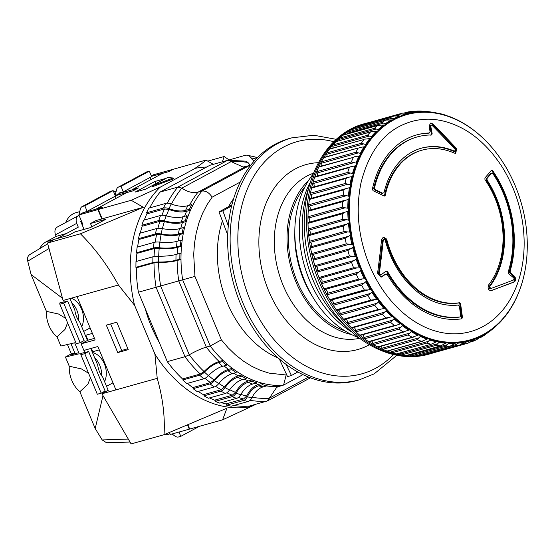 <?xml version="1.0" encoding="UTF-8"?>
<svg xmlns="http://www.w3.org/2000/svg" width="555" height="555" viewBox="0 0 555 555"><rect width="100%" height="100%" fill="white"/><g stroke="black" fill="none" stroke-linecap="round" stroke-linejoin="round"><path stroke-width="0.83" d="M108.225 390.394L102.731 377.199A18.544 13.695 -105.6 0 1 99.442 371.607A18.544 13.695 -105.6 0 1 97.722 365.169L90.777 348.491M101.627 375.7A18.544 13.695 74.4 0 0 99.747 365.232A18.544 13.695 74.4 0 0 94.572 357.607M92.463 352.536A18.544 13.695 -105.6 0 1 104.402 363.927A18.544 13.695 -105.6 0 1 104.583 381.653M87.433 340.451L79.878 322.309A18.544 13.695 -105.6 0 1 76.59 316.725A18.544 13.695 -105.6 0 1 74.876 310.287L69.985 298.541M78.782 320.811A18.544 13.695 74.4 0 0 76.895 310.349A18.544 13.695 74.4 0 0 71.727 302.725M71.324 298.167A18.544 13.695 -105.6 0 1 81.557 309.045A18.544 13.695 -105.6 0 1 81.738 326.763M90.43 377.719L87.808 384.365L79.865 391.719L95.196 428.55L102.189 439.942L106.47 442.703L130.03 442.058M74.772 352.883L71.324 353.847L65.421 357.018L69.257 366.231A25.121 18.551 74.4 0 0 71.81 380.452A25.121 18.551 74.4 0 0 79.865 391.719M67.585 322.83L64.963 329.476L57.019 336.829L60.849 346.043L74.689 342.81L79.254 353.785L65.421 357.018M47.702 243.798L29.762 254.613C27.805 255.924 27.133 258.11 27.75 261.162L31.08 274.517L46.412 311.348A25.121 18.551 74.4 0 0 48.958 325.57A25.121 18.551 74.4 0 0 57.019 336.829M74.814 352.973L71.664 354.666L78.789 352.668M71.324 353.847L67.433 344.502M81.335 220.8L80.628 221.181L84.041 229.381M115.114 195.304L116.647 189.324A5.98 3.982 61.7 0 1 118.166 187.229A5.98 3.982 61.7 0 1 118.715 187.007L147.033 171.779L149.337 171.134L151.619 176.622L123.3 191.85L119.415 192.939L119.589 193.348M83.34 212.669L87.114 211.309L84.832 205.822L82.522 206.467A5.98 3.982 -118.3 0 0 81.974 206.689A5.98 3.982 -118.3 0 0 80.461 208.784L78.741 215.486M66.433 233.516L56.166 236.388L55.507 234.8L76.722 223.36C75.577 219.877 76.118 217.324 78.345 215.694L79.053 215.312M57.123 227.141L78.345 215.694L57.123 227.141C54.903 228.764 54.362 231.317 55.507 234.8M76.722 223.36L78.297 227.141L57.068 238.553M63.728 303.148L59.843 304.23L76.292 343.753L80.177 342.664L63.728 303.148L67.661 301.032L63.776 302.121L64.165 301.906L63.52 300.352M85.186 352.404L88.675 351.53L105.131 391.046L101.197 393.162L84.742 353.646L80.864 354.728L80.794 353.431L85.186 352.404L84.311 350.295M81.529 343.621L80.961 342.241M102.321 393.571L101.974 392.739M169.983 433.76L167.929 434.523L165.779 433.989M56.166 236.388L46.301 241.689A25.121 18.551 74.4 0 0 39.599 248.682M79.733 211.615L76.021 212.655A25.121 18.551 74.4 0 0 65.67 222.527M116.148 191.281L115.357 191.503A25.121 18.551 74.4 0 0 113.761 192.058M82.522 206.467L110.847 191.239L113.151 190.594L115.433 196.081L87.114 211.309M49.048 248.529L27.75 261.162M31.08 274.517L62.493 298.285M67.661 301.032L84.11 340.548L80.177 342.664M69.257 366.231L81.37 368.902L88.571 373.251M102.189 439.942L128.358 439.06M103.001 395.632L95.196 428.55M65.726 318.369L58.525 314.012L46.412 311.348M64.165 301.906L59.773 302.933L59.843 304.23M147.033 171.779A5.98 3.982 -118.3 0 0 146.485 172.001L118.166 187.229M123.3 191.85L121.018 186.362L149.337 171.134M118.715 187.007L121.018 186.362M110.847 191.239A5.98 3.982 -118.3 0 0 110.299 191.461L81.974 206.689M113.151 190.594L84.832 205.822M80.864 354.728L97.312 394.251L101.197 393.162M84.742 353.646L88.675 351.53M199.432 426.316L180.784 436.348L178.481 436.986A5.98 3.982 61.7 0 1 175.123 436.188L171.981 433.996M180.784 436.348L178.994 432.04M347.784 207.889A117.917 87.079 -105.6 0 1 348.124 199.287L342.775 201.597L308.198 211.275A119.582 88.307 74.4 0 0 307.983 216.776A1.193 0.881 74.4 0 0 308.58 218.018L345.085 207.806L348.491 208.326L348.658 210.477A117.431 86.719 74.4 0 0 349.081 220.488L349.248 222.506A117.431 86.719 74.4 0 0 350.489 232.573L350.815 234.592A117.431 86.719 74.4 0 0 352.855 244.602L353.341 246.6A117.431 86.719 74.4 0 0 356.15 256.445L356.74 257.076L356.789 258.401A117.431 86.719 74.4 0 0 360.341 267.968L361.097 268.773L360.57 270.784L356.164 274.031A119.582 88.307 -105.6 0 0 358.544 279.165L364.288 278.811L365.384 279.047L366.286 280.011L365.814 281.794L361.589 285.124A119.582 88.307 -105.6 0 0 364.337 289.994L367.438 289.946M275.169 144.251A125.61 92.761 -105.6 0 1 289.308 138.542L291.791 137.848A125.61 92.761 -105.6 0 0 277.653 143.558A125.61 92.761 -105.6 0 0 239.378 293.637A125.61 92.761 -105.6 0 0 359.48 379.787L356.997 380.48A125.61 92.761 -105.6 0 1 236.895 294.33A125.61 92.761 -105.6 0 1 275.169 144.251M294.816 233.01A85.838 63.388 74.4 0 0 312.68 296.87M304.848 186.986A84.041 62.063 74.4 0 0 292.52 268.079A84.041 62.063 74.4 0 0 345.141 331.002M308.434 180.673A85.838 63.388 74.4 0 0 291.243 268.44A85.838 63.388 74.4 0 0 351.481 334.54M278.242 358.01A95.703 70.672 -105.6 0 1 222.298 221.251M228.584 206.599A95.703 70.672 -105.6 0 1 233.648 198.621M351.384 331.751A98.693 72.885 -105.6 0 1 309.44 280.088A98.693 72.885 -105.6 0 1 309.801 183.108M358.384 337.53A96.001 70.894 -105.6 0 1 304.688 280.962A96.001 70.894 -105.6 0 1 312.784 174.534M433.531 352.807A119.63 88.342 -105.6 0 1 431.124 353.528A119.63 88.342 -105.6 0 1 320.228 280.622A119.63 88.342 -105.6 0 1 366.661 123.113A119.63 88.342 -105.6 0 1 369.096 122.482M355.103 256.063A117.917 87.079 -105.6 0 1 352.654 247.475L347.895 250.485A119.582 88.307 -105.6 0 0 349.463 255.987L356.15 256.445M317.189 270.819A1.193 0.881 74.4 0 0 317.002 272.116A119.582 88.307 74.4 0 0 318.986 277.465L353.563 267.794A119.582 88.307 -105.6 0 1 351.579 262.446L353.695 260.607L317.189 270.819A2.393 1.769 74.4 0 0 317.488 268.058A2.393 1.769 74.4 0 0 315.788 266.56L352.293 256.348M353.563 267.794L360.341 267.968M358.162 272.158L321.657 282.37A2.393 1.769 74.4 0 0 321.831 279.755A2.393 1.769 74.4 0 0 319.944 278.249L356.449 268.037M351.842 244.158A117.917 87.079 -105.6 0 1 350.066 235.424L345.148 238.289A119.582 88.307 -105.6 0 0 346.285 243.881L352.855 244.602M350.115 248.702L313.61 258.914A2.393 1.769 74.4 0 0 314.054 256.022A2.393 1.769 74.4 0 0 312.548 254.558L349.053 244.346M363.483 283.223L326.978 293.435A2.393 1.769 74.4 0 0 327.034 290.993A2.393 1.769 74.4 0 0 324.966 289.502L361.471 279.29M349.525 232.073A117.917 87.079 -105.6 0 1 348.443 223.29L343.365 225.982A119.582 88.307 -105.6 0 0 344.058 231.608L349.525 232.073L350.489 232.573M347.472 236.569L310.966 246.788A2.393 1.769 74.4 0 0 311.563 243.777A2.393 1.769 74.4 0 0 310.245 242.375L346.757 232.163M326.978 293.435A1.193 0.881 74.4 0 0 327.02 294.795A119.582 88.307 74.4 0 0 329.76 299.665A1.193 0.881 74.4 0 0 330.78 300.2L370.109 289.398L371.219 289.557L372.273 291.257L371.843 292.207L367.812 295.593A119.582 88.307 -105.6 0 0 370.893 300.144L376.665 299.311L377.788 299.388L378.954 300.637L378.593 301.913L374.743 305.333A119.582 88.307 -105.6 0 0 378.135 309.51L385.017 308.434L386.287 309.801L385.989 310.807L382.326 314.234A119.582 88.307 -105.6 0 0 385.982 317.994L392.822 316.586L394.182 317.855L393.946 318.785L390.463 322.191A119.582 88.307 -105.6 0 0 394.348 325.494L395.937 325.431L400.058 323.926M369.588 293.685L333.083 303.897A2.393 1.769 74.4 0 0 333.042 301.649A2.393 1.769 74.4 0 0 330.87 300.179M345.05 212.176L308.587 222.382L345.078 212.17L342.574 213.71A119.582 88.307 -105.6 0 0 342.81 219.308L348.165 219.94L349.081 220.488M345.793 224.345L309.288 234.564A2.393 1.769 74.4 0 0 310.051 231.47A2.393 1.769 74.4 0 0 308.92 230.152L345.425 219.94M376.422 303.425L339.91 313.637A2.393 1.769 74.4 0 0 339.792 311.598A2.393 1.769 74.4 0 0 337.842 310.092M308.608 222.375A2.393 1.769 74.4 0 0 309.53 219.225A2.393 1.769 74.4 0 0 308.58 218.018M383.894 312.347L347.388 322.559A2.393 1.769 74.4 0 0 347.208 320.734A2.393 1.769 74.4 0 0 345.488 319.229M348.387 196.047A117.917 87.079 -105.6 0 1 349.435 187.687L345.918 188.638L343.975 189.789A119.582 88.307 -105.6 0 0 343.302 195.138L348.387 196.047L349.199 196.671L349.039 198.628A117.431 86.719 74.4 0 0 348.651 208.479M309.295 210.248A2.393 1.769 74.4 0 0 310.002 207.181A2.393 1.769 74.4 0 0 309.232 206.106L345.737 195.894M390.977 316.87L391.698 316.676A117.917 87.079 -105.6 0 1 385.989 310.807M391.927 320.339L355.422 330.551A2.393 1.769 74.4 0 0 355.2 328.955A2.393 1.769 74.4 0 0 353.715 327.499M312.409 187.403A1.193 0.881 74.4 0 0 312.125 187.424L347.832 177.433L346.147 178.398A119.582 88.307 -105.6 0 0 345.037 183.538L350.129 184.655L350.718 185.203L350.392 187.097A117.431 86.719 74.4 0 0 349.199 196.671M310.96 198.419A2.393 1.769 74.4 0 0 311.466 195.471A2.393 1.769 74.4 0 0 310.862 194.548L347.368 184.336M393.946 318.785A117.917 87.079 -105.6 0 0 400.009 323.94L401.126 323.766L402.521 325.313L399.08 329.129A119.582 88.307 -105.6 0 0 403.145 331.939L409.056 330.038M400.446 327.325L363.941 337.537A2.393 1.769 74.4 0 0 363.698 336.177A2.393 1.769 74.4 0 0 362.443 334.804M349.282 167.561L314.706 177.232A1.193 0.881 74.4 0 1 315.226 176.691L350.704 166.764L349.282 167.561A119.582 88.307 -105.6 0 0 347.735 172.439L352.501 173.535L353.195 174.201L352.709 176.004A117.431 86.719 74.4 0 0 350.718 185.203M313.575 187.014A2.393 1.769 74.4 0 0 313.908 184.225A2.393 1.769 74.4 0 0 313.457 183.469L349.962 173.257M402.382 325.764A117.917 87.079 -105.6 0 0 408.737 330.149L409.833 329.885L411.324 330.801L411.255 331.501L408.064 334.963A119.582 88.307 -105.6 0 0 412.268 337.246L418.845 334.887L420.378 335.608L420.308 336.427L417.332 339.632A119.582 88.307 -105.6 0 0 421.633 341.367L428.071 338.703L429.625 339.23L429.605 339.993L426.774 343.087A119.582 88.307 -105.6 0 0 431.117 344.253L396.894 353.917A1.193 0.881 74.4 0 1 396.548 353.923L431.117 344.253L437.617 341.242M409.34 333.222L372.835 343.434A2.393 1.769 74.4 0 0 372.592 342.317A2.393 1.769 74.4 0 0 371.566 341.061M353.341 157.391L318.764 167.062A1.193 0.881 74.4 0 1 319.243 166.625L353.341 157.391A119.582 88.307 -105.6 0 0 351.37 161.949L355.97 163.101L356.594 163.78L355.963 165.48A117.431 86.719 74.4 0 0 353.195 174.201M317.127 176.164A2.393 1.769 74.4 0 0 317.293 173.555A2.393 1.769 74.4 0 0 316.988 172.994L353.493 162.781M418.401 334.991L418.845 334.887A117.431 86.719 74.4 0 1 411.324 330.801M418.525 337.967L382.02 348.186A2.393 1.769 74.4 0 0 381.791 347.312A2.393 1.769 74.4 0 0 380.994 346.209M358.273 148.005L323.697 157.675A1.193 0.881 74.4 0 1 324.127 157.329L358.273 148.005A119.582 88.307 -105.6 0 0 355.915 152.188L360.327 153.381L360.889 154.054L360.112 155.629A117.431 86.719 74.4 0 0 356.594 163.78M321.567 165.973A2.393 1.769 74.4 0 0 321.595 163.586A2.393 1.769 74.4 0 0 321.414 163.232L357.919 153.013M428.016 338.723L428.071 338.703A117.431 86.719 74.4 0 1 420.378 335.608M427.891 341.512L391.386 351.724A2.393 1.769 74.4 0 0 391.199 351.1A2.393 1.769 74.4 0 0 390.609 350.191M364.031 139.499L329.455 149.17A1.193 0.881 74.4 0 1 329.83 148.913L364.031 139.499A119.582 88.307 -105.6 0 0 361.298 143.266L365.537 144.466L366.029 145.132L365.114 146.569A117.431 86.719 74.4 0 0 360.889 154.054M326.839 156.572A2.393 1.769 74.4 0 0 326.756 154.429A2.393 1.769 74.4 0 0 326.694 154.29L363.199 144.078M429.625 339.23A117.431 86.719 74.4 0 0 437.402 341.304L438.963 341.623L438.984 342.331L436.292 345.286A119.582 88.307 -105.6 0 0 440.635 345.869L441.003 345.82M437.34 343.816L400.835 354.028A2.393 1.769 74.4 0 0 400.703 353.646A2.393 1.769 74.4 0 0 400.315 352.959M400.835 354.028A1.193 0.881 74.4 0 0 401.716 354.964A119.582 88.307 74.4 0 0 406.059 355.54L440.635 345.869L447.184 342.49M438.963 341.623A117.431 86.719 74.4 0 0 446.74 342.664L448.294 342.761L448.343 343.413L445.776 346.209A119.582 88.307 -105.6 0 0 450.07 346.202L415.653 355.852A1.193 0.881 74.4 0 0 415.799 355.79M446.775 344.842L410.263 355.061A2.393 1.769 74.4 0 0 410.207 354.916A2.393 1.769 74.4 0 0 409.992 354.492M414.869 111.631L416.867 111.09A119.582 88.307 -105.6 0 1 421.162 111.083L426.559 111.659A117.917 87.079 -105.6 0 0 419.851 111.666L419.642 112.221M361.423 268.641A116.973 86.379 -105.6 0 1 377.012 132.499A116.973 86.379 -105.6 0 1 486.756 141.858A116.973 86.379 -105.6 0 1 497.197 154.103C504.446 163.767 510.482 174.395 515.317 185.98C525.148 209.991 528.922 234.432 526.626 259.303A116.973 86.379 -105.6 0 1 524.059 275.19A116.973 86.379 -105.6 0 1 449.661 342.255A116.973 86.379 -105.6 0 1 361.423 268.641M486.652 141.747A117.431 86.719 74.4 0 0 486.541 141.636A117.431 86.719 74.4 0 0 483.079 138.202L481.719 136.925A117.431 86.719 74.4 0 0 474.775 131.022L473.339 129.925A117.431 86.719 74.4 0 0 466.068 124.903L464.577 123.987A117.431 86.719 74.4 0 0 457.056 119.901L455.523 119.179A117.431 86.719 74.4 0 0 447.829 116.078L446.275 115.558A117.431 86.719 74.4 0 0 438.499 113.477L438.429 113.511M436.792 113.109L438.512 113.255L436.938 113.165A117.431 86.719 74.4 0 0 429.161 112.124L428.994 112.221M425.657 111.555L429.133 111.826L427.607 112.027A117.431 86.719 74.4 0 0 419.92 112.034L418.394 112.145A117.431 86.719 74.4 0 0 410.88 113.206L410.471 113.518M404.019 113.047L407.613 112.048L410.756 112.776L410.88 113.206L409.389 113.525A117.431 86.719 74.4 0 0 402.132 115.634L400.703 116.161A117.431 86.719 74.4 0 0 393.779 119.283L392.42 120.012A117.431 86.719 74.4 0 0 385.905 124.119L384.643 125.035A117.431 86.719 74.4 0 0 378.607 130.078L377.449 131.188A117.431 86.719 74.4 0 0 371.954 137.113L370.913 138.389A117.431 86.719 74.4 0 0 366.029 145.132M393.1 119.915L385.787 120.081L351.155 129.773A1.193 0.881 74.4 0 0 351.003 129.835A119.582 88.307 74.4 0 0 347.361 132.132A1.193 0.881 74.4 0 0 347 133.332L383.505 123.12L385.607 123.529L385.905 124.119M385.08 124.951L378.115 125.347L343.42 135.059A1.193 0.881 74.4 0 0 343.184 135.177A119.582 88.307 74.4 0 0 339.806 137.994A1.193 0.881 74.4 0 0 339.556 139.256L376.061 129.044L378.239 129.461L378.607 130.078M377.629 131.14L371.08 131.722L336.281 141.463A1.193 0.881 74.4 0 0 335.976 141.643A119.582 88.307 74.4 0 0 332.903 144.959A1.193 0.881 74.4 0 0 332.764 146.27L369.269 136.058L371.524 136.468L371.954 137.113M512.938 187.909C505.334 170.482 500.194 163.489 492.556 153.756C483.044 142.469 473.013 134.019 462.447 128.406C440.344 116.862 419.365 116.175 399.496 126.36C380.987 135.926 368.138 154.796 360.965 182.97C355.45 210.067 358.273 237.436 369.422 265.075A109.127 80.586 -105.6 0 0 482.857 326.624A109.127 80.586 -105.6 0 0 512.938 187.909M491.397 170.309L492.597 170.579A94.808 70.013 -105.6 0 1 504.585 192.668A94.808 70.013 -105.6 0 1 510.1 271.152L510.51 272.727A897.22 425.678 20.5 0 1 514.305 276.119L515.311 277.708C515.859 279.803 515.47 281.232 514.145 282.002A893.883 36.97 161.8 0 1 491.161 290.667C488.31 290.293 487.463 288.392 488.608 284.965A78.657 58.088 74.4 0 0 494.984 198.093A78.657 58.088 74.4 0 0 484.966 179.667L484.89 178.03A897.234 249.93 -34.1 0 0 491.397 170.309L491.688 170.114M428.633 133.2L429.417 132.985L430.083 131.889A897.22 585.15 -86.1 0 0 429.161 126.027L430.527 123.092L432.935 123.952A893.883 502.525 32.5 0 1 455.919 147.887L456.675 149.004L455.69 153.256L454.372 153.124A78.657 58.088 74.4 0 0 422.071 150.155A78.657 58.088 74.4 0 0 413.218 153.735A78.657 58.088 74.4 0 0 385.274 195.332L384.088 195.964L373.106 190.719L372.377 189.2A94.808 70.013 -105.6 0 1 406.031 139.194A94.808 70.013 -105.6 0 1 416.701 134.893A94.808 70.013 -105.6 0 1 429.417 132.985L428.633 133.2A94.808 70.013 74.4 0 0 416.305 135.004M459.54 302.725L460.594 303.786L462.468 317.488L461.753 318.799A94.808 70.013 -105.6 0 1 387.21 274.447L385.905 274.031A897.22 159.472 153 0 1 381.715 276.869L381.07 277.174L377.58 273.206A893.883 539.495 -71.6 0 0 381.583 239.482L383.359 237.096L386.606 239.045L386.807 239.635A78.657 58.088 74.4 0 0 459.54 302.725L458.763 302.947L459.817 304.008L461.684 317.703L462.468 317.488M386.807 239.635L386.023 239.85L383.484 237.262M514.145 282.002L513.368 282.217C514.686 281.454 515.075 280.025 514.527 277.923L513.528 276.334L514.305 276.119M510.1 271.152L509.317 271.367A94.808 70.013 74.4 0 0 503.808 192.89A94.808 70.013 74.4 0 0 491.82 170.794L492.597 170.579M455.28 153.312L455.891 149.226L455.142 148.102L455.919 147.887M430.722 135.198L431.401 134.067A896.041 589.653 -88.8 0 0 429.972 126.394L430.756 126.172L431.249 125.069L432.123 125.381A894.063 502.629 -147.5 0 1 455.107 149.316L455.384 149.718L454.545 151.217L455.024 151.265L453.761 151.439A80.752 59.635 74.4 0 0 420.995 148.289M378.503 273.92L379.766 275.356L380.82 275.009A897.241 180.923 -28.7 0 0 386.148 271.048L387.501 271.464L386.717 271.686A92.713 68.466 -105.6 0 0 459.138 317.148L460.019 316.912L460.657 315.615A897.241 602.119 -98.1 0 0 459.353 306.082L458.319 305.021A80.752 59.635 -105.6 0 1 385.184 240.031L383.928 239.108L383.283 239.982A894.063 539.606 108.4 0 1 379.287 273.698L378.503 273.92A892.856 538.877 -71.6 0 0 382.499 240.197L383.928 239.108M487.082 180.125A80.752 59.635 -105.6 0 1 496.239 197.393A80.752 59.635 -105.6 0 1 489.697 286.574L488.913 286.789A80.752 59.635 74.4 0 0 495.462 197.608A80.752 59.635 74.4 0 0 486.298 180.347L486.236 178.738A896.041 249.597 -34.1 0 0 490.766 173.361L491.55 173.146A897.241 249.93 145.9 0 1 487.019 178.516L487.082 180.125L486.298 180.347M490.766 173.361L492.764 173.438A92.713 68.466 -105.6 0 1 503.357 193.369A92.713 68.466 -105.6 0 1 508.158 272.012L508.588 273.636A897.241 409.514 -161.5 0 1 513.639 277.819L514.034 278.416L513.611 279.977A894.063 36.977 -18.2 0 1 490.627 288.642L489.794 288.877L488.913 286.789M313.61 258.914A1.193 0.881 74.4 0 0 313.318 260.156A119.582 88.307 74.4 0 0 314.886 265.658A1.193 0.881 74.4 0 0 315.788 266.56M310.966 246.788A1.193 0.881 74.4 0 0 310.571 247.96A119.582 88.307 74.4 0 0 311.709 253.552A1.193 0.881 74.4 0 0 312.548 254.558M309.288 234.564A1.193 0.881 74.4 0 0 308.788 235.66A119.582 88.307 74.4 0 0 309.482 241.286A1.193 0.881 74.4 0 0 310.245 242.375M308.587 222.382A1.193 0.881 74.4 0 0 307.997 223.381A119.582 88.307 74.4 0 0 308.233 228.979A1.193 0.881 74.4 0 0 308.92 230.152M344.606 200.376L308.878 210.373A1.193 0.881 74.4 0 0 308.198 211.275M310.162 198.669A1.193 0.881 74.4 0 0 309.399 199.46A119.582 88.307 74.4 0 0 308.726 204.809A1.193 0.881 74.4 0 0 309.232 206.106M312.125 187.424A1.193 0.881 74.4 0 0 311.577 188.069A119.582 88.307 74.4 0 0 310.46 193.209A1.193 0.881 74.4 0 0 310.862 194.548M314.706 177.232A119.582 88.307 74.4 0 0 313.159 182.109A1.193 0.881 74.4 0 0 313.457 183.469M318.764 167.062A119.582 88.307 74.4 0 0 316.801 171.62A1.193 0.881 74.4 0 0 316.988 172.994M323.697 157.675A119.582 88.307 74.4 0 0 321.338 161.859A1.193 0.881 74.4 0 0 321.414 163.232M329.455 149.17A119.582 88.307 74.4 0 0 326.728 152.944A1.193 0.881 74.4 0 0 326.694 154.29M332.896 148.053A2.393 1.769 74.4 0 0 332.764 146.27M339.66 140.512A2.393 1.769 74.4 0 0 339.556 139.256M347.069 134.032A2.393 1.769 74.4 0 0 347 133.332M355.027 128.691A2.393 1.769 74.4 0 0 355.013 128.559L391.518 118.347L393.537 118.742L393.779 119.283M359.494 125.645A1.193 0.881 74.4 0 0 359.342 125.687A119.582 88.307 74.4 0 0 355.471 127.435A1.193 0.881 74.4 0 0 355.013 128.559M396.048 115.884L400.009 114.774L398.636 114.274A119.582 88.307 -105.6 0 1 401.251 113.484L366.675 123.161A119.582 88.307 74.4 0 0 364.066 123.952A1.193 0.881 74.4 0 0 363.56 124.5M429.029 353.729A1.193 0.881 74.4 0 0 429.667 353.868A119.582 88.307 74.4 0 0 431.11 353.479L465.687 343.809A119.582 88.307 -105.6 0 1 464.244 344.197L465.152 343.073L461.385 344.128M410.263 355.061A1.193 0.881 74.4 0 0 411.206 355.887A119.582 88.307 74.4 0 0 415.501 355.88L450.07 346.202L456.633 342.463L457.507 342.643L457.591 343.219L456.078 344.6L419.566 354.811A1.193 0.881 74.4 0 0 420.551 355.519A119.582 88.307 74.4 0 0 424.755 354.923A1.193 0.881 74.4 0 0 424.88 354.888M406.059 355.54A1.193 0.881 74.4 0 0 406.537 355.408M391.386 351.724A1.193 0.881 74.4 0 0 392.198 352.758A119.582 88.307 74.4 0 0 396.548 353.923M382.02 348.186A1.193 0.881 74.4 0 0 382.756 349.31A119.582 88.307 74.4 0 0 387.057 351.037A1.193 0.881 74.4 0 0 387.494 351.065L422.41 341.297M372.835 343.434A1.193 0.881 74.4 0 0 373.487 344.634A119.582 88.307 74.4 0 0 377.698 346.917A1.193 0.881 74.4 0 0 378.233 346.986L413.295 337.176M363.941 337.537A1.193 0.881 74.4 0 0 364.503 338.8A119.582 88.307 74.4 0 0 368.569 341.609A1.193 0.881 74.4 0 0 369.193 341.727L404.435 331.869M355.422 330.551A1.193 0.881 74.4 0 0 355.894 331.869A119.582 88.307 74.4 0 0 359.772 335.164A1.193 0.881 74.4 0 0 360.486 335.352L395.937 325.431M347.388 322.559A1.193 0.881 74.4 0 0 347.749 323.905A119.582 88.307 74.4 0 0 351.405 327.665A1.193 0.881 74.4 0 0 352.203 327.922L387.876 317.939M339.91 313.637A1.193 0.881 74.4 0 0 340.173 315.004A119.582 88.307 74.4 0 0 343.559 319.18A1.193 0.881 74.4 0 0 344.62 319.444M333.083 303.897A1.193 0.881 74.4 0 0 333.236 305.271A119.582 88.307 74.4 0 0 336.316 309.815A1.193 0.881 74.4 0 0 337.371 310.21L373.009 300.241M330.78 300.2A1.193 0.881 74.4 0 0 330.794 300.2L367.146 290.029M321.657 282.37A1.193 0.881 74.4 0 0 321.588 283.702A119.582 88.307 74.4 0 0 323.967 288.843A1.193 0.881 74.4 0 0 324.966 289.502M318.986 277.465A1.193 0.881 74.4 0 0 319.944 278.249M359.265 267.656A117.917 87.079 -105.6 0 1 356.164 259.303L353.695 260.607M356.789 258.401L356.164 259.303M364.288 278.811A117.917 87.079 -105.6 0 1 360.57 270.784M353.341 246.6L352.654 247.475M361.125 269.855A117.431 86.719 74.4 0 0 365.384 279.047M370.109 289.398A117.917 87.079 -105.6 0 1 365.814 281.794M350.815 234.592L350.066 235.424M366.307 280.851A117.431 86.719 74.4 0 0 371.219 289.557M373.446 300.13L373.876 299.998M376.665 299.311A117.917 87.079 -105.6 0 1 371.843 292.207M349.248 222.506L348.443 223.29M372.273 291.257A117.431 86.719 74.4 0 0 377.788 299.388M348.165 219.94A117.917 87.079 -105.6 0 1 347.791 211.198L345.134 212.156M383.887 308.434A117.917 87.079 -105.6 0 1 378.593 301.913M348.658 210.477L347.791 211.198M378.954 300.963A117.431 86.719 74.4 0 0 385.017 308.434M342.775 201.597A119.582 88.307 -105.6 0 0 342.56 207.105L345.085 207.806M308.788 210.394L345.39 200.161M349.039 198.628L348.124 199.287M386.287 309.863A117.431 86.719 74.4 0 0 392.822 316.586M350.392 187.097L349.435 187.687M394.182 317.855A117.431 86.719 74.4 0 0 401.126 323.766M347.832 177.433L350.885 176.768M349.962 184.558A117.917 87.079 -105.6 0 1 351.71 176.525L352.709 176.004M402.562 324.862A117.431 86.719 74.4 0 0 409.833 329.885M350.704 166.764L354.923 165.917A117.917 87.079 -105.6 0 0 352.501 173.535M417.769 335.227A117.917 87.079 -105.6 0 1 411.2 331.668M355.963 165.48L354.923 165.917M354.513 156.76L359.036 155.99A117.917 87.079 -105.6 0 0 355.97 163.101M427.024 339.133A117.917 87.079 -105.6 0 1 420.308 336.427M360.112 155.629L359.328 155.92M359.217 147.512L364.018 146.839A117.917 87.079 -105.6 0 0 360.327 153.381M436.39 341.811A117.917 87.079 -105.6 0 1 429.605 339.993M364.018 146.839L364.635 146.721M364.76 139.138L369.796 138.577A117.917 87.079 -105.6 0 0 365.537 144.466M445.769 343.24A117.917 87.079 -105.6 0 1 438.984 342.331M369.796 138.577L370.816 138.417M335.976 141.643L370.546 131.972A119.582 88.307 -105.6 0 0 367.479 135.281L369.269 136.058M371.524 136.468A117.917 87.079 -105.6 0 1 376.318 131.292M455.058 343.399A117.917 87.079 -105.6 0 1 448.343 343.413M343.184 135.177L377.754 125.506A119.582 88.307 -105.6 0 0 374.382 128.323L376.061 129.044M448.294 342.761A117.431 86.719 74.4 0 0 455.981 342.754M456.078 344.6L455.128 345.848A119.582 88.307 -105.6 0 0 459.325 345.252L424.818 354.909M378.239 129.461A117.917 87.079 -105.6 0 1 383.512 125.055M424.755 354.923L459.325 345.252L464.153 342.289A117.917 87.079 -105.6 0 1 457.591 343.219M351.003 129.835L385.572 120.164A119.582 88.307 -105.6 0 0 381.93 122.461L383.505 123.12M464.153 342.289L466.512 341.256L466.616 341.762L465.152 343.073M457.507 342.643A117.431 86.719 74.4 0 0 465.021 341.575M465.839 341.152L466.512 341.256A117.431 86.719 74.4 0 0 473.769 339.154L475.198 338.626L475.316 339.05L473.02 341.276L469.683 342.22M385.607 123.529A117.917 87.079 -105.6 0 1 391.296 119.949M466.616 341.762A117.917 87.079 -105.6 0 0 472.95 339.924L468.302 343.018A119.582 88.307 -105.6 0 1 465.687 343.809M359.418 125.666L393.918 116.016A119.582 88.307 -105.6 0 0 390.047 117.764L391.518 118.347M472.95 339.924L473.769 339.154M474.719 338.578L475.198 338.626A117.431 86.719 74.4 0 0 482.122 335.504L483.481 334.776L483.606 335.116L481.365 337.128L479.562 337.655M359.342 125.687L393.918 116.016L399.586 116.016A117.917 87.079 -105.6 0 0 393.537 118.742M475.316 339.05A117.917 87.079 -105.6 0 0 481.365 336.323L476.891 339.535A119.582 88.307 -105.6 0 1 473.02 341.276M400.009 114.774L401.952 115.142L402.132 115.634M400.703 116.161L399.586 116.016M481.365 336.323L482.122 335.504M483.162 334.769L483.481 334.776A117.431 86.719 74.4 0 0 489.996 330.669L491.39 330.01L488.733 331.973M401.251 113.484A119.582 88.307 -105.6 0 1 402.694 113.102L408.293 113.303A117.917 87.079 -105.6 0 0 401.952 115.142M483.606 335.116A117.917 87.079 -105.6 0 0 489.295 331.536L485.008 334.838A119.582 88.307 -105.6 0 1 481.365 337.128M409.389 113.525L408.293 113.303M489.295 331.536L489.996 330.669M491.085 329.76L491.258 329.753A117.431 86.719 74.4 0 0 497.294 324.71L498.584 323.773L497.252 324.765M407.613 112.048A119.582 88.307 -105.6 0 1 411.81 111.451L417.311 111.846A117.917 87.079 -105.6 0 0 410.756 112.776M497.294 324.71L496.663 325.605A117.917 87.079 -105.6 0 1 492.736 328.962L489.538 331.508A119.582 88.307 -105.6 0 1 489.184 331.793M418.394 112.145L417.311 111.846M416.867 111.09L419.851 111.666M492.736 328.962A117.917 87.079 -105.6 0 1 491.39 330.01M498.397 323.614L498.459 323.6A117.431 86.719 74.4 0 0 503.947 317.675L504.467 316.905M427.607 112.027L426.559 111.659M503.947 317.675L503.378 318.598A117.917 87.079 -105.6 0 1 498.584 323.773M509.872 309.655A117.431 86.719 74.4 0 1 504.988 316.399L505.106 316.489A117.917 87.079 -105.6 0 0 509.372 310.599L510.787 308.219A117.431 86.719 74.4 0 0 515.012 300.734L515.789 299.159A117.431 86.719 74.4 0 0 518.814 292.277A117.431 86.719 74.4 0 0 519.307 291.007L519.938 289.308A117.431 86.719 74.4 0 0 522.713 280.587L523.192 278.783A117.431 86.719 74.4 0 0 523.989 275.481A117.431 86.719 74.4 0 0 524.024 275.335M426.302 111.423A119.582 88.307 -105.6 0 1 428.016 111.624L432.074 112.138A117.917 87.079 -105.6 0 1 435.918 112.734L436.938 113.165M429.133 111.826A117.917 87.079 -105.6 0 1 432.074 112.138M438.512 113.255A117.917 87.079 -105.6 0 1 445.304 115.072L446.275 115.558M515.012 300.734L514.575 301.684A117.917 87.079 -105.6 0 1 510.884 308.226M446.303 115.835L447.878 115.933A117.917 87.079 -105.6 0 1 454.594 118.638L455.523 119.179M518.731 292.478A117.917 87.079 -105.6 0 1 518.648 292.686A117.917 87.079 -105.6 0 1 515.866 299.083L515.852 299.069M457.133 119.838L457.133 119.838A117.917 87.079 -105.6 0 1 463.702 123.404L464.577 123.987M466.172 124.917L466.172 124.917A117.917 87.079 -105.6 0 1 472.52 129.301L473.339 129.925M384.684 196.026L384.088 195.964M385.121 274.246L386.141 273.92L385.121 274.246A896.02 159.257 153 0 1 380.931 277.091L381.715 276.869M422.071 150.155L421.287 150.377A78.657 58.088 74.4 0 0 384.497 195.554L385.274 195.332M460.969 319.021L461.684 317.703M386.023 239.85A78.657 58.088 74.4 0 0 458.763 302.947M513.368 282.217A892.683 36.921 161.8 0 1 490.689 290.764M509.317 271.367L509.726 272.942A896.02 425.109 20.5 0 1 513.528 276.334M432.935 123.952L432.151 124.167A892.683 501.852 32.5 0 1 455.142 148.102M432.151 124.167L430.507 123.266M374.417 189.852L375.201 189.637A897.241 352.189 12.2 0 1 382.839 193.286L382.062 193.501A896.041 351.717 -167.8 0 0 374.417 189.852L373.695 188.311A92.713 68.466 -105.6 0 1 416.625 137.085L417.409 136.87A92.713 68.466 -105.6 0 1 431.506 134.983L432.178 133.845L431.401 134.067M429.972 126.394L430.465 125.284L431.249 125.069M386.717 271.686L386.197 271.187M382.062 193.501L384.018 192.682A80.752 59.635 -105.6 0 1 421.384 148.178A80.752 59.635 -105.6 0 1 454.545 151.217L453.761 151.439M430.756 126.172A897.241 590.437 91.2 0 1 432.178 133.845M375.201 189.637L374.472 188.089A92.713 68.466 -105.6 0 1 417.409 136.87M380.82 275.009L379.287 273.698M459.138 317.148L459.922 316.933A92.713 68.466 -105.6 0 1 387.501 271.464M490.627 288.642L489.697 286.574M179.896 253.371L179.827 259.164L180.992 259.428A111.853 82.598 74.4 0 0 182.644 279.803L210.213 346.036L206.328 347.125L178.759 280.892L160.624 285.991A120.47 88.96 -105.6 0 1 158.619 262.39L153.999 262.862L137.071 267.6L135.906 267.337L152.833 262.605A7.479 1.859 0.7 0 1 158.612 262.015L158.681 256.223A22.429 5.571 -179.3 0 0 176.011 254.461L179.896 253.371L181.062 253.635A111.853 82.598 74.4 0 0 180.992 259.428L177.114 260.517A111.853 82.598 74.4 0 0 178.759 280.892L194.951 276.397L193.688 254.405L194.486 243.423L196.255 232.823L198.968 222.742L202.603 213.3L206.98 204.816L212.135 197.164L240.218 182.061M266.525 385.933A111.853 82.598 74.4 0 0 278.874 386.481L283.591 385.059L286.158 374.993L269.133 373.14L260.413 370.345L251.824 366.335L243.499 361.166L235.521 354.902L228.181 347.812L221.362 339.84L194.951 276.397M250.562 165.418L249.348 165.577L201.881 191.093C205.704 190.58 209.124 192.606 212.135 197.164M192.668 205.579A111.853 82.598 74.4 0 0 190.476 210.22L186.591 211.309C181.707 212.565 175.81 211.941 168.914 209.443L164.495 208.971L147.568 213.71L146.548 212.78L163.475 208.049A7.479 3.836 25.3 0 1 168.998 208.631L171.197 203.99A22.429 11.516 -154.7 0 0 187.763 205.738L191.648 204.656L192.668 205.579A111.853 82.598 74.4 0 1 201.881 191.093L197.996 192.183C193.105 193.404 187.722 192.044 181.846 188.117L231.151 161.602L243.097 167.048L249.348 165.577M187.972 216.45A111.853 82.598 74.4 0 0 186.279 221.5L182.401 222.583C177.503 223.859 171.502 223.519 164.377 221.57L159.875 221.313L142.947 226.051L141.865 225.281L143.558 220.231L160.485 215.5A7.479 3.413 18.5 0 1 166.118 215.812A22.429 10.24 -161.5 0 0 183.004 216.762L186.889 215.673L187.972 216.45A111.853 82.598 74.4 0 1 190.476 210.22L189.456 209.291L191.648 204.656M184.44 228.202A111.853 82.598 74.4 0 0 183.275 233.579L179.39 234.668C174.499 235.951 168.408 235.924 161.123 234.571L156.552 234.543L139.624 239.281L138.5 238.671L139.666 233.294L156.593 228.556A7.479 2.935 12.2 0 1 162.303 228.591A22.429 8.804 -167.8 0 0 179.431 228.681L183.316 227.592L184.44 228.202A111.853 82.598 74.4 0 1 186.279 221.5L185.197 220.724L186.889 215.673M182.13 240.662A111.853 82.598 74.4 0 0 181.506 246.288L177.621 247.37C172.723 248.675 166.576 248.966 159.195 248.245L154.588 248.467L137.654 253.198L136.502 252.761L137.127 247.135L154.054 242.396A7.479 2.414 6.3 0 1 159.812 242.126A22.429 7.243 -173.7 0 0 177.087 241.307L180.972 240.218L182.13 240.662A111.853 82.598 74.4 0 1 183.275 233.579L182.151 232.968L183.316 227.592M222.465 361.603L226.454 365.218L227.016 364.024A111.853 82.598 74.4 0 1 223.027 360.41L219.149 361.499C214.299 362.942 209.27 366.286 204.046 371.517L200.272 374.028L183.344 378.76L182.782 379.953L199.71 375.215A7.479 3.268 -47.8 0 0 204.427 372.086A22.429 9.803 132.2 0 1 218.58 362.686L222.465 361.603L223.027 360.41A111.853 82.598 74.4 0 1 210.213 346.036L221.362 339.84M227.016 364.024A111.853 82.598 74.4 0 0 232.295 368.298L228.41 369.38C223.575 370.844 218.781 374.375 214.036 379.995L210.435 382.645L193.508 387.376L193.078 388.673L210.005 383.935A7.479 3.712 -54.4 0 0 214.501 380.619A22.429 11.135 125.6 0 1 227.973 370.678L231.858 369.588L232.295 368.298A111.853 82.598 74.4 0 0 236.513 371.323A111.853 82.598 74.4 0 0 242.063 374.798L238.178 375.888C233.357 377.351 228.813 381.049 224.56 386.974L221.154 389.742L204.226 394.48L203.928 395.854L220.855 391.115A7.479 4.1 -61.5 0 0 225.108 387.654A22.429 12.3 118.5 0 1 237.88 377.268L241.765 376.179L242.063 374.798A111.853 82.598 74.4 0 0 246.455 377.185A111.853 82.598 74.4 0 0 252.185 379.821L248.3 380.91C243.492 382.381 239.212 386.197 235.466 392.35L232.261 395.215L215.333 399.954L215.174 401.39L232.101 396.659A7.479 4.426 -69.2 0 0 236.111 393.079A22.429 13.278 110.8 0 1 248.141 382.353L252.025 381.264L252.185 379.821A111.853 82.598 74.4 0 0 256.694 381.535A111.853 82.598 74.4 0 0 262.515 383.29A111.853 82.598 74.4 0 0 267.066 384.303A111.853 82.598 74.4 0 0 282.759 385.392M180.972 240.218L180.347 245.844L181.506 246.288A111.853 82.598 74.4 0 0 181.062 253.635M247.329 396.818A7.479 4.69 102.6 0 1 243.569 400.467L226.641 405.199L231.192 406.218L248.12 401.48A7.479 4.69 -77.4 0 0 251.88 397.831L247.329 396.818A22.429 14.062 102.6 0 1 258.616 385.864L262.501 384.775L262.515 383.29L258.63 384.372C253.836 385.85 249.826 389.742 246.6 396.062A120.47 88.96 -105.6 0 1 240.87 394.369M252.025 381.264L256.535 382.978L256.694 381.535M241.765 376.179L246.156 378.565L246.455 377.185M231.858 369.588L236.083 372.613L236.513 371.323M262.501 384.775L267.045 385.787L267.066 384.303M158.619 262.39C166.007 262.466 172.168 261.835 177.114 260.517M158.612 262.015A22.429 5.571 -179.3 0 0 175.942 260.253L179.827 259.164M136.502 252.761L153.43 248.023A7.479 2.414 6.3 0 1 159.188 247.752A22.429 7.243 -173.7 0 0 176.462 246.933L180.347 245.844M138.5 238.671L155.428 233.932A7.479 2.935 12.2 0 1 161.137 233.967A22.429 8.804 -167.8 0 0 178.266 234.057L182.151 232.968M141.865 225.281L158.792 220.543A7.479 3.413 18.5 0 1 164.419 220.862A22.429 10.24 -161.5 0 0 181.312 221.806L185.197 220.724M187.763 205.738L185.571 210.38L189.456 209.291M219.149 361.499A111.853 82.598 74.4 0 1 206.328 347.125C201.43 348.547 195.742 351.107 189.262 354.791L160.624 285.991L156.094 287.275L184.995 356.705L189.262 354.791A120.47 88.96 -105.6 0 0 204.046 371.517M215.174 401.39L219.676 403.103L236.603 398.372A7.479 4.426 -69.2 0 0 240.62 394.792A22.429 13.278 110.8 0 1 252.65 384.067L256.535 382.978M203.928 395.854L208.326 398.24L225.254 393.502A7.479 4.1 -61.5 0 0 229.506 390.04A22.429 12.3 118.5 0 1 242.271 379.655L246.156 378.565M193.078 388.673L197.296 391.691L214.23 386.96A7.479 3.712 -54.4 0 0 218.719 383.644A22.429 11.135 125.6 0 1 232.198 373.702L236.083 372.613M218.58 362.686L222.569 366.3L226.454 365.218M278.874 386.481L276.654 387.376L269.307 398.219A120.47 88.96 -105.6 0 1 252.164 397.262M251.88 397.831A22.429 14.062 102.6 0 1 263.16 386.877L267.045 385.787M247.953 162.504L246.115 161.186L228.112 160.249L231.151 161.602A120.47 88.96 -105.6 0 1 247.953 162.504L250.451 165.418M167.263 203.206A122.62 90.548 74.4 0 1 177.815 187.097L227.571 160.339L209.866 165.293L160.111 192.051L177.815 187.097L181.846 188.117A120.47 88.96 -105.6 0 0 171.467 204.094M146.548 212.78L148.74 208.146L165.667 203.407A7.479 3.836 25.3 0 1 171.197 203.99M233.724 405.504A122.62 90.548 74.4 0 0 249.216 406.107L267.475 400.932L310.46 377.816M250.062 400.342A122.62 90.548 74.4 0 0 266.92 401.154L269.307 398.219L308.601 377.095M228.126 160.249L245.06 155.365A11.96 7.499 102.6 0 1 247.523 155.275A11.96 7.499 102.6 0 1 250.978 157.87A17.947 11.253 -77.4 0 0 254.218 161.012M160.111 192.051A122.62 90.548 74.4 0 0 149.711 207.875M147.082 213.273A122.62 90.548 74.4 0 0 144.3 220.023M142.364 225.635A122.62 90.548 74.4 0 0 140.255 233.128M138.965 238.921A122.62 90.548 74.4 0 0 137.605 246.996M136.925 252.92A122.62 90.548 74.4 0 0 136.377 261.433M136.294 267.427A122.62 90.548 74.4 0 0 138.389 292.228L156.094 287.275A122.62 90.548 74.4 0 1 153.999 262.862M159.195 248.245A120.47 88.96 -105.6 0 0 158.702 256.223A7.479 1.859 -179.3 0 0 152.903 256.812L135.975 261.544L135.906 267.337M185.571 210.38A22.429 11.516 25.3 0 1 168.998 208.631M138.389 292.228L167.291 361.659L184.995 356.705A122.62 90.548 74.4 0 0 200.272 374.028M222.569 366.3A22.429 9.803 -47.8 0 0 208.409 375.7L204.427 372.086M182.782 379.953L186.764 383.567L203.692 378.829A7.479 3.268 -47.8 0 0 208.409 375.7M167.291 361.659A122.62 90.548 74.4 0 0 183.032 379.419M187.458 383.373A122.62 90.548 74.4 0 0 193.3 388.014M198.19 391.448A122.62 90.548 74.4 0 0 204.101 395.063M209.512 397.907A122.62 90.548 74.4 0 0 215.278 400.46M221.341 402.639A122.62 90.548 74.4 0 0 226.655 404.13M226.641 405.199L226.662 403.721L243.589 398.983L246.6 396.062M256.993 158.022A11.96 7.499 -77.4 0 0 254.8 156.898L247.523 155.275M286.061 364.351L291.43 375.52L287.546 376.609L279.332 358.953M227.71 234.945L219.003 211.948L231.9 204.816M231.608 205.981L222.888 210.858L219.003 211.948M222.888 210.858L228.278 225.899M291.43 375.52L297.813 371.947M227.821 224.803L229.132 218.767M145.181 308.545A109.612 80.947 74.4 0 0 151.244 326.194A109.612 80.947 74.4 0 0 159.403 342.719M256.022 404.2L251.276 406.537A122.426 90.409 -105.6 0 1 155.046 354.333L134.483 305.021A122.468 90.437 -105.6 0 1 160.006 187.306L195.367 168.297A122.468 90.437 -105.6 0 1 206.633 167.034M229.388 160.166L224.178 156.524L222.382 161.796M213.3 164.335L205.96 160.104C203.518 162.386 199.932 165.078 195.194 168.186L195.332 168.151M145.66 189.151L165.328 178.571L154.838 181.506L135.17 192.079L145.66 189.151M152.188 186.813L173.514 178.821L173.167 177.995L167.582 177.531L151.848 185.987L152.188 186.813M205.96 160.104L173.049 169.31L168.72 171.641L162.511 173.375L132.222 189.664L138.438 187.923L132.929 190.885L126.713 192.62L96.424 208.909L102.64 207.168L98.311 209.492L102.196 218.823L95.98 220.564L90.479 223.526L106.012 219.176L90.278 227.64L74.745 231.983L68.452 235.369L54.466 239.281L47.494 243.028L80.433 233.815C94.898 248.196 107.559 265.255 118.423 284.993L134.372 305.042M159.93 187.181L131.223 200.286L98.311 209.492M131.223 200.286L143.363 207.306L80.433 233.815M128.226 349.657L116.807 322.212L106.317 325.147L117.743 352.591L128.226 349.657M108.163 390.262L101.926 393.779L115.912 389.867L97.86 346.507L83.881 350.42L81.141 343.829L95.12 339.924L77.069 296.557L118.423 284.993M101.926 393.779L157.231 378.337C162.858 398.143 165.133 416.93 164.051 434.704L226.946 408.202L222.583 419.844L251.276 406.537M154.935 354.437L157.231 378.337M187.944 424.818L189.699 429.043L222.583 419.844M224.178 156.524L207.736 161.123M155.761 183.719L154.838 181.506M151.848 185.987L173.167 177.995M143.363 207.306L102.196 218.823M77.069 296.557L63.09 300.47L47.494 243.028M117.743 352.591L121.677 350.476L127.851 348.748M110.632 323.94L121.677 350.476M81.141 343.829L87.933 340.18L94.468 338.349M106.518 386.301L112.984 382.825M164.051 434.704L131.112 443.917L101.94 393.807M151.508 176.351L168.762 171.613M150.856 179.64L149.968 177.517M101.891 207.57L82.827 212.815L78.893 214.931L82.778 224.262L82.202 224.962M91.839 226.801L90.479 223.526M83.673 331.418L90.132 327.943M92.414 333.409L85.317 335.373M87.933 340.18L85.879 335.241M91.332 348.332L92.734 351.703L99.269 349.879M92.172 351.835L92.734 351.703M75.112 353.701L70.95 343.684M168.727 171.537L172.695 169.504M151.349 175.97L153.631 174.742L172.66 169.421M101.856 207.487L97.923 209.603L78.893 214.931M101.808 218.934L97.923 209.603M187.576 424.97L189.317 429.147L170.281 434.475L169.448 432.484M189.317 429.147L189.671 428.96M115.28 195.721L132.964 190.864M116.12 198.315L115.239 196.186M137.689 188.325L119.783 193.244L115.267 195.672M132.936 190.781L137.654 188.242M53.974 239.545L46.301 241.689M313.291 173.257A85.838 63.388 74.4 0 0 306.762 176.164A85.838 63.388 74.4 0 0 283.106 285.27A85.838 63.388 74.4 0 0 359.487 338.356M369.262 344.787A96.022 70.908 -105.6 0 1 268.724 291.021A96.022 70.908 -105.6 0 1 318.313 162.691M393.523 354.52A120.518 89.001 -105.6 0 1 375.506 368.333A120.518 89.001 -105.6 0 1 250.222 300.352A120.518 89.001 -105.6 0 1 283.438 147.151A120.518 89.001 -105.6 0 1 334.006 141.775M307.865 190.268L306.665 194.417A104.59 77.235 74.4 0 0 313.013 280.088A104.59 77.235 74.4 0 0 342.844 323.711L346.015 326.638M318.75 281.031A119.63 88.342 -105.6 0 1 365.19 123.522C311.3 136.766 288.107 217.706 316.371 281.309C337.058 333.25 387.14 366.751 429.653 353.937A119.63 88.342 -105.6 0 1 318.75 281.031M351.579 262.446L317.002 272.116M349.463 255.987L314.886 265.658M321.588 283.702L356.164 274.031M347.895 250.485L313.318 260.156M323.967 288.843L358.544 279.165M346.285 243.881L311.709 253.552M327.02 294.795L361.589 285.124M345.148 238.289L310.571 247.96M329.76 299.665L364.337 289.994M344.058 231.608L309.482 241.286M333.236 305.271L367.812 295.593M343.365 225.982L308.788 235.66M336.316 309.815L370.893 300.144M342.81 219.308L308.233 228.979M340.173 315.004L374.743 305.333M342.574 213.71L307.997 223.381M343.559 319.18L378.135 309.51M342.56 207.105L307.983 216.776M347.749 323.905L382.326 314.234M351.405 327.665L385.982 317.994M343.302 195.138L308.726 204.809M355.894 331.869L390.463 322.191M343.975 189.789L309.399 199.46M359.772 335.164L394.348 325.494M345.037 183.538L310.46 193.209M364.503 338.8L399.08 329.129M346.147 178.398L311.577 188.069M368.569 341.609L403.145 331.939M347.735 172.439L313.159 182.109M373.487 344.634L408.064 334.963M377.698 346.917L412.268 337.246M351.37 161.949L316.801 171.62M382.756 349.31L417.332 339.632M387.057 351.037L421.633 341.367M355.915 152.188L321.338 161.859M392.198 352.758L426.774 343.087M361.298 143.266L326.728 152.944M401.716 354.964L436.292 345.286M367.479 135.281L332.903 144.959M411.206 355.887L445.776 346.209M374.382 128.323L339.806 137.994M420.551 355.519L455.128 345.848M381.93 122.461L347.361 132.132M429.667 353.868L464.244 344.197M390.047 117.764L355.471 127.435M473.908 340.291L471.417 340.992M469.696 342.213L472.915 341.311M398.636 114.274L364.066 123.952M482.233 336.281L480.914 336.649M406.239 113.185L408.889 112.443M407.516 112.068L404.033 113.047M490.051 331.085L489.531 331.231M416.59 111.791L418.061 111.382M426.83 111.763L427.419 111.597M460.594 303.786L459.817 304.008M510.51 272.727L509.726 272.942M373.695 188.311L374.472 188.089M382.499 240.197L383.283 239.982M487.019 178.516L486.236 178.738M489.843 288.864L490.523 288.676M286.644 374.736L286.158 374.993M189.519 205.246A111.853 82.598 74.4 0 1 197.996 192.183L245.463 166.667M177.621 247.37A111.853 82.598 74.4 0 0 177.198 254.128M179.39 234.668A111.853 82.598 74.4 0 0 178.349 240.953M182.401 222.583A111.853 82.598 74.4 0 0 180.805 228.292M186.591 211.309A111.853 82.598 74.4 0 0 184.537 216.332M255.113 383.373A111.853 82.598 74.4 0 0 258.63 384.372M244.249 379.1A111.853 82.598 74.4 0 0 248.3 380.91M233.87 373.231A111.853 82.598 74.4 0 0 238.178 375.888M224.04 365.891A111.853 82.598 74.4 0 0 228.41 369.38M176.011 254.461L175.942 260.253M177.087 241.307L176.462 246.933M179.431 228.681L178.266 234.057M183.004 216.762L181.312 221.806M248.141 382.353L252.65 384.067M237.88 377.268L242.271 379.655M227.973 370.678L232.198 373.702M258.616 385.864L263.16 386.877M154.082 256.549A122.62 90.548 -105.6 0 1 154.588 248.467M155.296 242.147A122.62 90.548 -105.6 0 1 156.552 234.543M157.925 228.32A122.62 90.548 -105.6 0 1 159.875 221.313M161.928 215.271A122.62 90.548 -105.6 0 1 164.495 208.971M152.903 256.812L152.833 262.605M165.667 203.407L163.475 208.049M199.71 375.215L203.692 378.829M243.589 398.983A122.62 90.548 -105.6 0 1 238.338 397.456M232.261 395.215A122.62 90.548 -105.6 0 1 226.815 392.76M221.154 389.742A122.62 90.548 -105.6 0 1 215.652 386.335M210.435 382.645A122.62 90.548 -105.6 0 1 205.017 378.295M243.569 400.467L248.12 401.48M250.978 157.87L256.056 159.001M166.313 215.867A120.47 88.96 -105.6 0 1 168.914 209.443M162.428 228.611A120.47 88.96 -105.6 0 1 164.377 221.57M159.882 242.133A120.47 88.96 -105.6 0 1 161.123 234.571M214.036 379.995A120.47 88.96 -105.6 0 1 208.534 375.568M224.56 386.974A120.47 88.96 -105.6 0 1 218.885 383.443M235.466 392.35A120.47 88.96 -105.6 0 1 229.721 389.742M164.419 220.862L166.118 215.812M160.485 215.5L158.792 220.543M161.137 233.967L162.303 228.591M156.593 228.556L155.428 233.932M159.188 247.752L159.812 242.126M154.054 242.396L153.43 248.023M218.719 383.644L214.501 380.619M210.005 383.935L214.23 386.96M229.506 390.04L225.108 387.654M220.855 391.115L225.254 393.502M240.62 394.792L236.111 393.079M232.101 396.659L236.603 398.372M167.929 434.523L163.746 434.787M359.48 379.787L374.16 373.862L396.943 355.235M336.559 139.388L313.908 135.24L291.791 137.848M366.661 123.113L365.19 123.522M431.124 353.528L429.653 353.937M337.267 310.252L373.321 300.165M344.433 319.527L380.231 309.51M309.967 198.697L345.8 188.672M406.309 355.519L440.996 345.82M518.814 292.277L518.648 292.686M283.591 385.059L302.995 374.632"/></g></svg>
